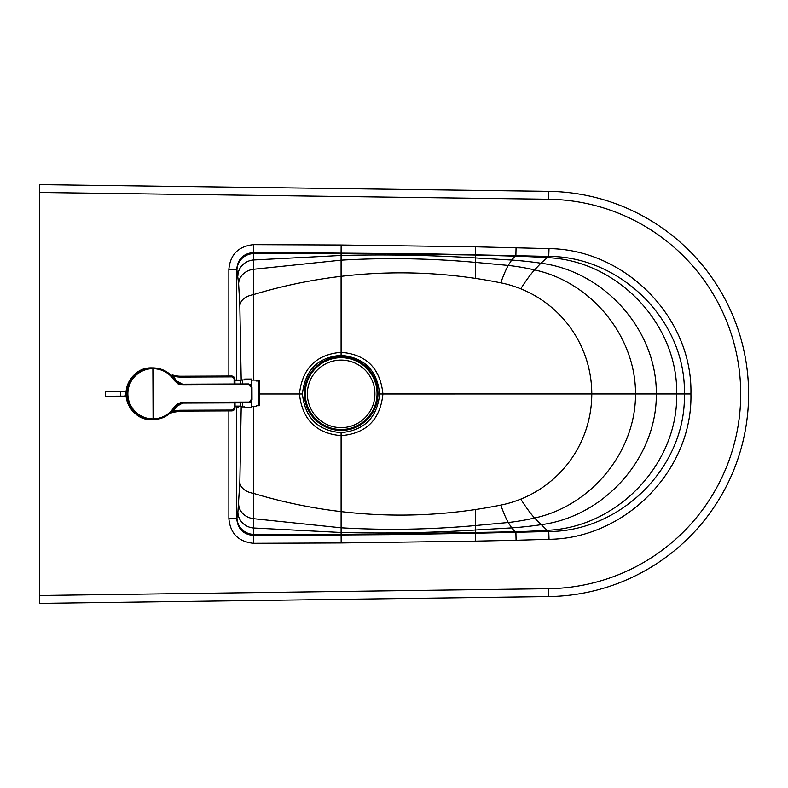 <?xml version="1.0" encoding="UTF-8"?>
<svg xmlns="http://www.w3.org/2000/svg" width="788" height="788" viewBox="0 0 788 788"><rect width="100%" height="100%" fill="white"/><g stroke="black" fill="none" stroke-linecap="round" stroke-linejoin="round"><path stroke-width="1.18" d="M238.212 380.742A14.076 0.611 90 0 0 238.006 379.914A14.076 0.611 90 0 0 237.799 380.742M253.795 380.092L253.362 294.643A508.299 508.299 0 0 1 500.784 282.833A98.254 85.045 16.6 0 1 520.75 288.812A113.354 113.354 0 0 1 520.76 499.119A98.254 85.045 -16.7 0 1 500.794 505.098A508.329 508.329 0 0 1 341.106 511.609L341.106 435.646C366.331 433.538 380.269 419.649 382.919 393.98C380.269 368.301 366.331 354.413 341.096 352.315L341.086 260.158A1323.535 1047.725 -112.2 0 1 475.341 262.374L475.341 278.391M228.865 376.024L228.855 269.516C230.175 254.563 238.38 246.27 253.47 244.654L253.48 252.465A267.506 1.95 -89.2 0 1 253.519 253.608L253.362 294.643C245.167 296.308 240.655 299.992 239.828 305.685L241.207 380.279M253.785 406.657L253.539 534.353L341.106 534.806L515.056 531.792L515.904 532.422L516.081 540.273L475.538 541.129L475.361 533.249L548.763 531.516C621.013 531.467 686.22 466.949 684.378 393.951C686.22 320.962 620.993 256.435 548.744 256.405L425.471 253.775L253.48 252.465C243.187 253.549 237.612 259.232 236.735 269.516A256.376 11.18 -90 0 1 236.942 270.264L238.636 283.808L239.828 305.685M228.855 269.516L236.735 269.516L236.735 380.742M228.865 410.912L228.875 518.455L236.745 518.455C237.621 528.748 243.206 534.431 253.5 535.505A267.496 1.95 89.2 0 0 253.539 534.353A16.883 16.646 14.8 0 1 236.961 517.706L237.897 512.161A16.883 15.888 7 0 0 253.391 527.99L341.106 532.491L341.106 511.609A508.299 508.299 0 0 1 253.372 493.327A16.883 11.337 2.3 0 1 239.847 482.286L237.897 512.161M39.489 603.381L548.684 596.565A202.624 202.624 0 0 0 748.6 393.951A202.624 202.624 0 0 0 548.655 191.356L39.469 184.619L39.43 595.501L548.576 588.695L548.684 596.565L39.498 603.381L39.43 595.501M516.081 540.273L549.029 539.307C625.327 538.578 692.79 470.209 690.918 393.951L382.919 393.97M549.029 539.307L548.763 531.516L547.099 530.304A385.775 131.576 -3.2 0 1 515.056 531.792L511.688 527.891L475.361 530.019L475.361 533.249L389.203 534.648L253.5 535.505L253.49 543.306L341.165 542.952L341.106 532.491C385.893 533.634 430.642 532.806 475.361 530.019L475.361 509.55M39.459 184.619L548.655 191.356L548.546 199.236A194.744 194.744 0 0 1 740.72 393.951A194.744 194.744 0 0 1 548.576 588.695M690.918 393.951C692.78 317.702 625.308 249.333 549.009 248.614L548.744 256.405L540.873 263.212L534.54 269.92C530.452 274.49 525.852 280.784 520.75 288.812M238.321 406.125A14.076 0.611 -90 0 1 238.006 408.056A14.076 0.611 -90 0 1 237.7 406.125M341.076 432.632C317.879 430.74 304.995 417.857 302.434 393.98C304.986 370.104 317.869 357.22 341.076 355.329C364.342 357.506 377.206 370.39 379.668 393.98C377.216 417.571 364.351 430.455 341.076 432.632L341.106 435.646C316.165 433.449 302.277 419.561 299.44 393.98L260.03 393.98M302.434 393.98L299.44 393.98C302.277 368.4 316.155 354.511 341.096 352.315L341.076 355.329M304.335 393.596A36.809 36.809 180 0 0 359.555 425.471A36.809 36.809 180 0 0 359.555 361.712A36.809 36.809 180 0 0 304.335 393.596M305.242 393.596A35.903 35.903 180 0 0 359.101 424.683A35.903 35.903 180 0 0 359.101 362.5A35.903 35.903 180 0 0 305.242 393.596M307.379 393.872L307.379 393.872A33.776 33.766 180 0 0 341.145 427.648A33.776 33.766 180 0 0 374.921 393.872A33.776 33.766 180 0 0 341.145 360.096A33.776 33.766 180 0 0 307.379 393.872L307.379 393.872A33.776 33.766 180 0 1 341.145 360.106A33.776 33.766 180 0 1 374.921 393.872L374.921 393.872M105.346 393.951L105.356 396.197L120.515 396.137L120.505 391.636L105.346 391.695L105.346 393.951M126.011 393.192L126.159 390.937L126.09 391.616L123.716 391.626A2.256 2.137 89.8 0 1 125.863 393.872A2.256 2.137 89.8 0 1 123.736 396.128L126.11 396.118L126.178 396.797L126.011 394.552M152.123 419.659A25.896 25.896 0 0 1 126.001 393.872A25.896 25.896 0 0 1 151.917 367.878M176.66 375.915L172.602 375.009M172.789 412.351L180.964 411.1A28.141 28.141 0 0 0 173.36 412.183L169.745 413.483M234.637 377.964L233.524 376.634L231.554 376.004L180.826 376.211A28.141 28.141 0 0 1 173.212 375.186L172.986 376.004L170.523 374.733M173.36 412.183L173.124 411.366L170.671 412.656M231.692 410.903L235.06 407.514A3.379 3.379 0 0 1 231.692 410.903L180.964 411.1L180.964 410.262L231.692 410.065L231.692 410.903L232.608 410.775M234.962 383.992L234.942 379.373L234.105 379.373A2.531 2.531 0 0 0 231.564 376.851L231.554 376.004A3.379 3.379 0 0 1 234.942 379.373L234.706 378.141M235.041 402.904L235.06 407.514L234.213 407.514A2.531 2.531 0 0 1 231.692 410.065M242.507 402.875L242.527 406.923L241.68 406.923L244.773 406.913L244.782 407.76L251.53 407.731L251.51 401.279M234.952 380.752L240.764 380.732L240.773 383.963M240.852 402.875L240.862 406.115L235.051 406.135M242.438 383.963L242.418 379.905L241.571 379.914L244.674 379.895L244.664 379.058L251.421 379.028L251.441 385.48M240.862 406.115L241.68 406.923M251.53 406.667L256.258 406.647L256.248 405.741L259.469 405.731L259.173 380.968L256.159 380.978L256.149 380.082L251.421 380.092M259.469 405.731L259.37 380.968M182.57 384.968L177.812 383.756L174.237 380.387C169.144 372.793 162.032 368.873 152.892 368.626A595.767 15.593 -90.2 0 1 153.089 418.901C162.22 418.586 169.312 414.616 174.345 406.982L177.359 403.899L181.398 402.412L182.639 402.323L182.619 403.101L248.663 402.845L252.032 399.457L251.273 401.604L248.663 402.845L251.264 399.467A595.767 15.593 -90.2 0 0 251.214 387.292L248.614 384.711L182.57 384.968L182.55 384.189L248.594 383.933L251.205 385.155L251.983 387.302L251.214 387.292M174.345 406.982L174.995 407.376L182.619 403.101L178.255 404.254L174.995 407.376C169.794 415.237 162.486 419.334 153.069 419.649L153.089 418.901A25.137 25.127 -90.2 0 1 127.863 393.862A25.137 25.127 -90.2 0 1 152.892 368.626L152.862 367.878C162.289 368.124 169.627 372.153 174.887 379.983L178.177 383.076L182.55 384.189L174.887 379.983L174.237 380.387M152.242 419.659C142.195 419.61 134.462 414.616 129.055 404.668C126.563 400.934 126.129 394.818 127.754 386.337C132.542 374.251 140.638 368.094 152.035 367.878C119.333 366.755 119.549 421.038 152.251 419.659L153.069 419.649A25.896 25.886 -90.2 0 1 127.085 393.862A25.896 25.886 -90.2 0 1 152.862 367.878C162.289 368.124 169.627 372.153 174.887 379.983M126.868 393.862C127.262 381.471 127.361 406.253 126.868 393.862M259.616 403.476L259.538 383.214M237.877 275.81A16.883 15.888 -7 0 1 253.372 259.981L341.086 255.46L341.086 260.158L253.184 269.319A16.883 14.657 -4.4 0 0 238.636 283.808M253.47 244.654L341.145 245.009L341.086 253.145L475.341 255.016L475.341 257.922C430.622 255.135 385.874 254.317 341.086 255.46L341.086 253.145L253.519 253.608A16.883 16.646 -14.8 0 0 236.942 270.264M236.961 517.706A256.376 11.18 90 0 1 236.745 518.455L236.745 406.125M549.009 248.614L475.519 246.811L341.145 245.009M39.4 192.499L548.546 199.236M475.519 246.811L475.341 255.016L515.037 256.139L511.668 260.05L475.341 257.922L475.341 262.374L508.25 265.438C506.044 269.269 503.562 275.061 500.784 282.833M238.656 504.162A16.883 14.657 4.4 0 0 253.204 518.652L341.106 527.802A1323.535 1047.725 112.1 0 0 475.361 525.557L508.27 522.493L511.688 527.891A213.095 119.697 -5.9 0 0 540.893 524.719C604.317 516.672 656.965 457.818 656.315 393.951C656.956 330.093 604.298 271.249 540.873 263.212A213.095 119.697 5.9 0 0 511.668 260.05L508.25 265.438A156.438 108.695 8.9 0 1 534.54 269.92C591.177 282.005 635.768 336.112 635.522 393.961C635.768 451.8 591.187 505.916 534.55 518.011C530.472 513.441 525.872 507.147 520.76 499.119M516.061 247.659L515.884 255.509L515.037 256.139A385.775 131.576 3.2 0 1 547.079 257.627C617.181 260.207 678.094 323.868 676.685 393.951C678.104 464.043 617.201 527.714 547.099 530.304L534.55 518.011A156.438 108.695 -8.9 0 1 508.27 522.493C506.063 518.671 503.571 512.87 500.794 505.098M475.538 541.129L341.165 542.952M228.875 518.455C230.204 533.417 238.409 541.701 253.49 543.306M241.217 406.46L239.847 482.286M379.668 393.98L382.919 393.98M180.826 376.211L180.836 377.048A28.989 28.989 0 0 1 172.986 376.004A27.58 27.58 0 0 1 176.975 382.288M177.064 405.052A27.58 27.58 0 0 1 173.124 411.366A28.989 28.989 0 0 1 180.964 410.262M234.105 379.373L234.115 383.992M234.194 402.904L234.213 407.514M231.564 376.851L180.836 377.048M258.297 405.731L258.198 380.968M248.683 402.067L182.639 402.323M251.264 399.467L252.032 399.457A594.979 15.573 -90.2 0 0 251.983 387.302L252.032 399.457M251.983 387.302L248.594 383.933L248.614 384.711M174.995 407.376L174.995 407.376C169.794 415.237 162.486 419.334 153.069 419.649M123.736 396.128L120.515 396.137M123.716 391.626L120.505 391.636M240.764 380.732L241.571 379.914M152.045 367.878L152.862 367.878"/></g></svg>
